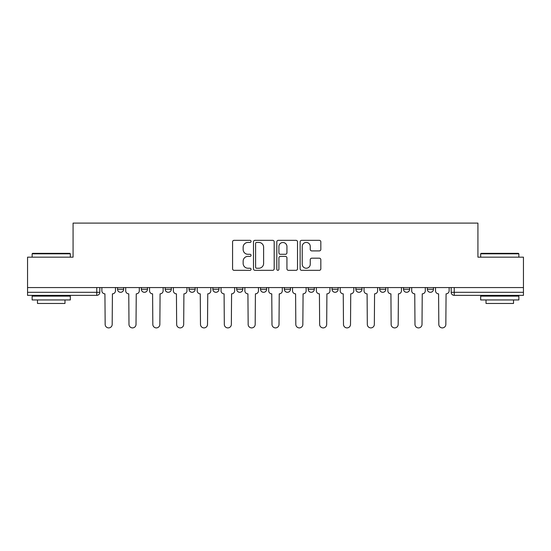 <?xml version="1.0" encoding="UTF-8"?>
<svg xmlns="http://www.w3.org/2000/svg" width="551" height="551" viewBox="0 0 551 551"><rect width="100%" height="100%" fill="white"/><g stroke="black" fill="none" stroke-linecap="round" stroke-linejoin="round"><path stroke-width="0.83" d="M251.056 241.386A1.047 1.047 0 0 0 250.009 240.339L234.072 240.339A1.501 1.501 0 0 0 232.577 241.841L232.577 268.833A1.501 1.501 0 0 0 234.072 270.327L250.009 270.327A1.047 1.047 0 0 0 251.056 269.281A1.047 1.047 0 0 0 250.009 268.234L247.943 268.234A4.801 4.801 0 0 1 243.149 263.433L243.149 261.181A4.801 4.801 0 0 1 247.943 256.38L250.009 256.38A1.047 1.047 0 0 0 251.056 255.333A1.047 1.047 0 0 0 250.009 254.286L247.943 254.286A4.801 4.801 0 0 1 243.149 249.486L243.149 247.234A4.801 4.801 0 0 1 247.943 242.44L250.009 242.44A1.047 1.047 0 0 0 251.056 241.386M379.694 287.567L379.694 289.247L385.803 289.247A3.058 3.058 0 0 1 382.745 292.305A3.058 3.058 0 0 1 379.694 289.247L379.694 287.567M308.195 287.567L308.195 289.247L314.304 289.247A3.058 3.058 0 0 1 311.246 292.305A3.058 3.058 0 0 1 308.195 289.247L308.195 287.567M260.527 287.567L260.527 289.247L266.636 289.247A3.058 3.058 0 0 1 263.585 292.305A3.058 3.058 0 0 1 260.527 289.247L260.527 287.567M236.696 287.567L236.696 289.247L242.805 289.247A3.058 3.058 0 0 1 239.754 292.305A3.058 3.058 0 0 1 236.696 289.247L236.696 287.567M189.027 287.567L189.027 289.247L195.144 289.247A3.058 3.058 0 0 1 192.085 292.305A3.058 3.058 0 0 1 189.027 289.247L189.027 287.567M319.325 250.912A1.501 1.501 0 0 0 320.827 249.41L320.827 241.841A1.501 1.501 0 0 0 319.325 240.339L301.631 240.339A1.501 1.501 0 0 0 300.13 241.841L300.13 268.833A1.501 1.501 0 0 0 301.631 270.327L319.325 270.327A1.501 1.501 0 0 0 320.827 268.833L320.827 259.679A1.501 1.501 0 0 0 319.325 258.185L311.749 258.185A1.501 1.501 0 0 0 310.254 259.679L310.254 264.218A4.009 4.009 0 0 1 306.239 268.234A4.009 4.009 0 0 1 302.23 264.218L302.23 246.449A4.009 4.009 0 0 1 306.239 242.44A4.009 4.009 0 0 1 310.254 246.449L310.254 249.41A1.501 1.501 0 0 0 311.749 250.912L319.325 250.912M27.55 287.567L27.55 257.165L73.076 257.165L73.076 223.1L477.924 223.1L477.924 257.165L523.45 257.165L523.45 287.567L27.55 287.567L27.55 292.305L99.814 292.305L99.814 287.567L99.814 292.305A3.058 3.058 0 0 1 96.756 295.364L27.55 295.364L27.55 292.305M274.184 241.841A1.501 1.501 0 0 0 272.69 240.339L254.996 240.339A1.501 1.501 0 0 0 253.494 241.841L253.494 268.833A1.501 1.501 0 0 0 254.996 270.327L272.69 270.327A1.501 1.501 0 0 0 274.184 268.833L274.184 241.841M278.31 240.339L296.004 240.339A1.501 1.501 0 0 1 297.506 241.841L297.506 268.833A1.501 1.501 0 0 1 296.004 270.327L288.435 270.327A1.501 1.501 0 0 1 286.933 268.833L286.933 257.882A1.501 1.501 0 0 0 285.432 256.38L280.411 256.38A1.501 1.501 0 0 0 278.909 257.882L278.909 269.281A1.047 1.047 0 0 1 277.862 270.327A1.047 1.047 0 0 1 276.816 269.281L276.816 241.841A1.501 1.501 0 0 1 278.31 240.339M451.186 287.567L451.186 292.305L523.45 292.305L523.45 295.364L454.244 295.364A3.058 3.058 0 0 1 451.186 292.305M523.45 287.567L523.45 292.305M433.465 287.567L433.465 289.247A3.058 3.058 0 0 1 430.414 292.305A3.058 3.058 0 0 1 427.356 289.247A3.058 3.058 0 0 0 430.414 292.305M427.356 287.567L427.356 289.247L433.465 289.247M409.634 287.567L409.634 289.247A3.058 3.058 0 0 1 406.576 292.305A3.058 3.058 0 0 1 403.525 289.247A3.058 3.058 0 0 0 406.576 292.305M403.525 287.567L403.525 289.247L409.634 289.247M385.803 287.567L385.803 289.247A3.058 3.058 0 0 1 382.745 292.305M361.973 287.567L361.973 289.247A3.058 3.058 0 0 1 358.915 292.305A3.058 3.058 0 0 1 355.856 289.247L361.973 289.247M355.856 287.567L355.856 289.247M338.135 287.567L338.135 289.247A3.058 3.058 0 0 1 335.084 292.305A3.058 3.058 0 0 1 332.026 289.247L338.135 289.247L338.135 287.567M332.026 287.567L332.026 289.247M314.304 287.567L314.304 289.247M290.473 287.567L290.473 289.247A3.058 3.058 0 0 1 287.415 292.305A3.058 3.058 0 0 1 284.364 289.247L290.473 289.247L290.473 287.567M284.364 287.567L284.364 289.247M266.636 287.567L266.636 289.247L266.636 287.567M242.805 289.247L242.805 287.567L242.805 289.247A3.058 3.058 0 0 1 239.754 292.305M218.974 287.567L218.974 289.247A3.058 3.058 0 0 1 215.916 292.305A3.058 3.058 0 0 1 212.865 289.247A3.058 3.058 0 0 0 215.916 292.305A3.058 3.058 0 0 0 218.974 289.247L218.974 287.567M212.865 287.567L212.865 289.247L218.974 289.247M195.144 287.567L195.144 289.247M171.306 287.567L171.306 289.247A3.058 3.058 0 0 1 168.255 292.305A3.058 3.058 0 0 1 165.197 289.247A3.058 3.058 0 0 0 168.255 292.305A3.058 3.058 0 0 0 171.306 289.247L165.197 289.247L165.197 287.567M141.366 287.567L141.366 289.247L147.475 289.247L147.475 287.567L147.475 289.247A3.058 3.058 0 0 1 144.424 292.305A3.058 3.058 0 0 1 141.366 289.247A3.058 3.058 0 0 0 144.424 292.305M117.535 287.567L117.535 289.247L123.644 289.247L123.644 287.567L123.644 289.247A3.058 3.058 0 0 1 120.586 292.305A3.058 3.058 0 0 1 117.535 289.247A3.058 3.058 0 0 0 120.586 292.305M256.642 242.44A1.047 1.047 0 0 0 255.595 243.487L255.595 267.18A1.047 1.047 0 0 0 256.642 268.234L258.818 268.234A4.801 4.801 0 0 0 263.619 263.433L263.619 247.234A4.801 4.801 0 0 0 258.818 242.44L256.642 242.44M286.933 246.524A4.009 4.009 0 0 0 282.925 242.516A4.009 4.009 0 0 0 278.909 246.524L278.909 252.785A1.501 1.501 0 0 0 280.411 254.286L285.432 254.286A1.501 1.501 0 0 0 286.933 252.785L286.933 246.524M101.873 290.776L101.873 287.567L101.873 290.776A3.058 3.058 48.4 0 0 104.931 293.835L105.158 324.387A3.513 3.513 48.4 0 0 108.671 327.9A3.513 3.513 48.4 0 0 112.184 324.387L112.418 293.835A3.058 3.058 48.4 0 0 115.469 290.776L115.469 287.567M104.931 293.835L105.158 324.387M112.184 324.387L112.418 293.835M125.704 290.776L125.704 287.567L125.704 290.776A3.058 3.058 48.4 0 0 128.762 293.835L128.989 324.387A3.513 3.513 48.4 0 0 132.502 327.9A3.513 3.513 48.4 0 0 136.021 324.387L136.249 293.835A3.058 3.058 48.4 0 0 139.307 290.776L139.307 287.567M149.541 290.776L149.541 287.567L149.541 290.776A3.058 3.058 48.4 0 0 152.593 293.835L152.827 324.387A3.513 3.513 48.4 0 0 156.339 327.9A3.513 3.513 48.4 0 0 159.852 324.387L160.079 293.835A3.058 3.058 48.4 0 0 163.137 290.776L163.137 287.567M128.762 293.835L128.989 324.387M136.021 324.387L136.249 293.835M152.593 293.835L152.827 324.387M159.852 324.387L160.079 293.835M32.13 253.804L32.592 253.35L69.867 253.35L70.328 253.804L32.13 253.804L32.13 257.165M70.328 299.944L32.13 299.944L32.13 296.121L70.328 296.121L70.328 299.944M64.977 299.944L64.977 303.456L37.482 303.456L37.482 299.944M480.672 253.804L481.133 253.35L518.408 253.35L518.87 253.804L480.672 253.804L480.672 257.165M518.87 299.944L480.672 299.944L480.672 296.121L518.87 296.121L518.87 299.944M513.518 299.944L513.518 303.456L486.023 303.456L486.023 299.944M173.372 290.776L173.372 287.567L173.372 290.776A3.058 3.058 48.4 0 0 176.43 293.835L176.657 324.387A3.513 3.513 48.4 0 0 180.17 327.9A3.513 3.513 48.4 0 0 183.683 324.387L183.91 293.835A3.058 3.058 48.4 0 0 186.968 290.776L186.968 287.567M197.203 290.776L197.203 287.567L197.203 290.776A3.058 3.058 48.4 0 0 200.261 293.835L200.488 324.387A3.513 3.513 48.4 0 0 204.001 327.9A3.513 3.513 48.4 0 0 207.513 324.387L207.748 293.835A3.058 3.058 48.4 0 0 210.799 290.776L210.799 287.567M221.034 290.776L221.034 287.567L221.034 290.776A3.058 3.058 48.4 0 0 224.092 293.835L224.319 324.387A3.513 3.513 48.4 0 0 227.832 327.9A3.513 3.513 48.4 0 0 231.351 324.387L231.578 293.835A3.058 3.058 48.4 0 0 234.636 290.776L234.636 287.567M176.43 293.835L176.657 324.387M183.683 324.387L183.91 293.835M200.261 293.835L200.488 324.387M207.513 324.387L207.748 293.835M224.092 293.835L224.319 324.387M231.351 324.387L231.578 293.835M244.871 290.776L244.871 287.567L244.871 290.776A3.058 3.058 48.4 0 0 247.922 293.835L248.157 324.387A3.513 3.513 48.4 0 0 251.669 327.9A3.513 3.513 48.4 0 0 255.182 324.387L255.409 293.835A3.058 3.058 48.4 0 0 258.467 290.776L258.467 287.567M247.922 293.835L248.157 324.387M255.182 324.387L255.409 293.835M268.702 290.776L268.702 287.567L268.702 290.776A3.058 3.058 48.4 0 0 271.76 293.835L271.987 324.387A3.513 3.513 48.4 0 0 275.5 327.9A3.513 3.513 48.4 0 0 279.013 324.387L279.24 293.835A3.058 3.058 48.4 0 0 282.298 290.776L282.298 287.567M271.76 293.835L271.987 324.387M279.013 324.387L279.24 293.835M292.533 290.776L292.533 287.567L292.533 290.776A3.058 3.058 48.4 0 0 295.591 293.835L295.818 324.387A3.513 3.513 48.4 0 0 299.331 327.9A3.513 3.513 48.4 0 0 302.843 324.387L303.078 293.835A3.058 3.058 48.4 0 0 306.129 290.776L306.129 287.567M295.591 293.835L295.818 324.387M302.843 324.387L303.078 293.835M316.364 290.776L316.364 287.567L316.364 290.776A3.058 3.058 48.4 0 0 319.422 293.835L319.649 324.387A3.513 3.513 48.4 0 0 323.168 327.9A3.513 3.513 48.4 0 0 326.681 324.387L326.908 293.835A3.058 3.058 48.4 0 0 329.966 290.776L329.966 287.567M319.422 293.835L319.649 324.387M326.681 324.387L326.908 293.835M340.201 290.776L340.201 287.567L340.201 290.776A3.058 3.058 48.4 0 0 343.252 293.835L343.487 324.387A3.513 3.513 48.4 0 0 346.999 327.9A3.513 3.513 48.4 0 0 350.512 324.387L350.739 293.835A3.058 3.058 48.4 0 0 353.797 290.776L353.797 287.567M343.252 293.835L343.487 324.387M350.512 324.387L350.739 293.835M364.032 290.776L364.032 287.567L364.032 290.776A3.058 3.058 48.4 0 0 367.09 293.835L367.317 324.387A3.513 3.513 48.4 0 0 370.83 327.9A3.513 3.513 48.4 0 0 374.343 324.387L374.57 293.835A3.058 3.058 48.4 0 0 377.628 290.776L377.628 287.567M367.09 293.835L367.317 324.387M374.343 324.387L374.57 293.835M387.863 290.776L387.863 287.567L387.863 290.776A3.058 3.058 48.4 0 0 390.921 293.835L391.148 324.387A3.513 3.513 48.4 0 0 394.661 327.9A3.513 3.513 48.4 0 0 398.173 324.387L398.407 293.835A3.058 3.058 48.4 0 0 401.459 290.776L401.459 287.567M390.921 293.835L391.148 324.387M398.173 324.387L398.407 293.835M411.693 290.776L411.693 287.567L411.693 290.776A3.058 3.058 48.4 0 0 414.751 293.835L414.979 324.387A3.513 3.513 48.4 0 0 418.498 327.9A3.513 3.513 48.4 0 0 422.011 324.387L422.238 293.835A3.058 3.058 48.4 0 0 425.296 290.776L425.296 287.567M414.751 293.835L414.979 324.387M422.011 324.387L422.238 293.835M435.531 290.776L435.531 287.567L435.531 290.776A3.058 3.058 48.4 0 0 438.582 293.835L438.816 324.387A3.513 3.513 48.4 0 0 442.329 327.9A3.513 3.513 48.4 0 0 445.842 324.387L446.069 293.835A3.058 3.058 48.4 0 0 449.127 290.776L449.127 287.567M438.582 293.835L438.816 324.387M445.842 324.387L446.069 293.835M96.756 287.567L96.756 295.364M454.244 287.567L454.244 295.364M70.328 257.165L70.328 253.804M61.616 296.121L61.616 295.364M40.843 296.121L40.843 295.364M518.87 257.165L518.87 253.804M510.157 296.121L510.157 295.364M489.384 296.121L489.384 295.364"/></g></svg>
